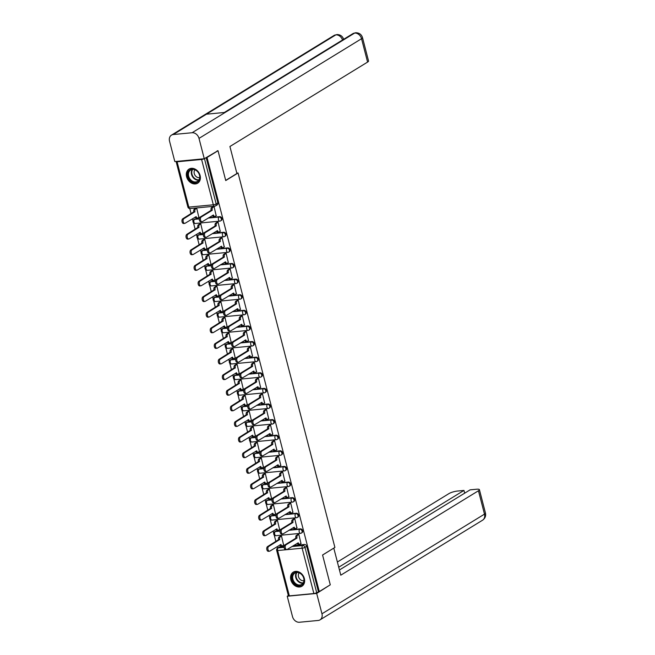 <?xml version="1.0" encoding="UTF-8"?>
<svg xmlns="http://www.w3.org/2000/svg" width="655" height="655" viewBox="0 0 655 655"><rect width="100%" height="100%" fill="white"/><g stroke="black" fill="none" stroke-linecap="round" stroke-linejoin="round"><path stroke-width="0.98" d="M199.316 218.606L194.543 219.376A2.121 1.212 84.6 0 0 193.954 222.053A2.121 1.212 84.6 0 0 195.255 223.486L219.777 221.144A2.121 2.121 0 0 0 220.686 220.841L221.292 220.473A2.121 1.678 -121.5 0 0 221.914 218.5A2.121 1.678 -121.5 0 0 219.662 216.666L219.057 217.034A2.121 1.678 58.5 0 1 221.308 218.868A2.121 1.678 58.5 0 1 220.686 220.841A2.121 1.678 58.5 0 1 220.088 221.038A2.121 1.212 -95.4 0 1 219.777 221.144A2.121 1.212 -95.4 0 1 218.467 219.712A2.121 1.212 84.6 0 1 219.057 217.034L208.192 218.074M203.353 234.212L198.58 234.981A2.121 1.212 84.6 0 0 197.99 237.659A2.121 1.212 84.6 0 0 199.3 239.091L223.814 236.758A2.121 2.121 0 0 0 224.722 236.455L225.328 236.078A2.121 1.678 -121.5 0 0 225.95 234.105A2.121 1.678 -121.5 0 0 223.699 232.271L223.093 232.648A2.121 1.678 58.5 0 1 225.345 234.482A2.121 1.678 58.5 0 1 224.722 236.455A2.121 1.678 58.5 0 1 224.125 236.651A2.121 1.212 -95.4 0 1 223.814 236.758A2.121 1.212 -95.4 0 1 222.503 235.325A2.121 1.212 84.6 0 1 223.093 232.648L212.228 233.679M207.389 249.825L202.616 250.595A2.121 1.212 84.6 0 0 202.027 253.272A2.121 1.212 84.6 0 0 203.337 254.705L227.85 252.363A2.121 2.121 0 0 0 228.759 252.06L229.365 251.692A2.121 1.678 -121.5 0 0 229.987 249.719A2.121 1.678 -121.5 0 0 227.735 247.885L227.129 248.253A2.121 1.678 58.5 0 1 229.381 250.095A2.121 1.678 58.5 0 1 228.759 252.06A2.121 1.678 58.5 0 1 228.169 252.257A2.121 1.212 -95.4 0 1 227.85 252.363A2.121 1.212 -95.4 0 1 226.54 250.939A2.121 1.212 84.6 0 1 227.129 248.253L216.265 249.293M211.426 265.431L206.653 266.2A2.121 1.212 84.6 0 0 206.063 268.886A2.121 1.212 84.6 0 0 207.373 270.319L231.886 267.977A2.121 2.121 0 0 0 232.795 267.674L233.401 267.297A2.121 1.678 -121.5 0 0 234.023 265.332A2.121 1.678 -121.5 0 0 231.772 263.49L231.166 263.867A2.121 1.678 58.5 0 1 233.417 265.701A2.121 1.678 58.5 0 1 232.795 267.674A2.121 1.678 58.5 0 1 232.206 267.87A2.121 1.212 -95.4 0 1 231.886 267.977A2.121 1.212 -95.4 0 1 230.576 266.544A2.121 1.212 84.6 0 1 231.166 263.867L220.301 264.898M215.462 281.044L210.689 281.814A2.121 1.212 84.6 0 0 210.099 284.491A2.121 1.212 84.6 0 0 211.409 285.924L235.923 283.59A2.121 2.121 0 0 0 236.832 283.287L237.438 282.911A2.121 1.678 -121.5 0 0 238.06 280.938A2.121 1.678 -121.5 0 0 235.816 279.104L235.202 279.48A2.121 1.678 58.5 0 1 237.454 281.314A2.121 1.678 58.5 0 1 236.832 283.287A2.121 1.678 58.5 0 1 236.242 283.476A2.121 1.212 -95.4 0 1 235.923 283.59A2.121 1.212 -95.4 0 1 234.613 282.158A2.121 1.212 84.6 0 1 235.202 279.48L224.338 280.512M219.499 296.658L214.725 297.427A2.121 1.212 84.6 0 0 214.136 300.105A2.121 1.212 84.6 0 0 215.446 301.537L239.959 299.196A2.121 2.121 0 0 0 240.868 298.893L241.474 298.524A2.121 1.678 -121.5 0 0 242.096 296.551A2.121 1.678 -121.5 0 0 239.853 294.717L239.239 295.086A2.121 1.678 58.5 0 1 241.49 296.92A2.121 1.678 58.5 0 1 240.868 298.893A2.121 1.678 58.5 0 1 240.279 299.089A2.121 1.212 -95.4 0 1 239.959 299.196A2.121 1.212 -95.4 0 1 238.657 297.763A2.121 1.212 84.6 0 1 239.239 295.086L228.374 296.125M223.535 312.263L218.762 313.033A2.121 1.212 84.6 0 0 218.172 315.71A2.121 1.212 84.6 0 0 219.482 317.143L243.996 314.809A2.121 2.121 0 0 0 244.904 314.506L245.51 314.13A2.121 1.678 -121.5 0 0 246.141 312.157A2.121 1.678 -121.5 0 0 243.889 310.323L243.275 310.699A2.121 1.678 58.5 0 1 245.527 312.533A2.121 1.678 58.5 0 1 244.904 314.506A2.121 1.678 58.5 0 1 244.315 314.703A2.121 1.212 -95.4 0 1 243.996 314.809A2.121 1.212 -95.4 0 1 242.694 313.377A2.121 1.212 84.6 0 1 243.275 310.699L232.41 311.731M227.572 327.877L222.798 328.646A2.121 1.212 84.6 0 0 222.209 331.324A2.121 1.212 84.6 0 0 223.519 332.756L248.032 330.415A2.121 2.121 0 0 0 248.941 330.112L249.547 329.743A2.121 1.678 -121.5 0 0 250.177 327.77A2.121 1.678 -121.5 0 0 247.926 325.936L247.32 326.305A2.121 1.678 58.5 0 1 249.563 328.147A2.121 1.678 58.5 0 1 248.941 330.112A2.121 1.678 58.5 0 1 248.351 330.308A2.121 1.212 -95.4 0 1 248.032 330.415A2.121 1.212 -95.4 0 1 246.73 328.99A2.121 1.212 84.6 0 1 247.32 326.305L236.447 327.344M231.616 343.482L226.835 344.252A2.121 1.212 84.6 0 0 226.253 346.937A2.121 1.212 84.6 0 0 227.555 348.362L252.069 346.028A2.121 2.121 0 0 0 252.977 345.725L253.583 345.349A2.121 1.678 -121.5 0 0 254.214 343.384A2.121 1.678 -121.5 0 0 251.962 341.542L251.356 341.918A2.121 1.678 58.5 0 1 253.6 343.752A2.121 1.678 58.5 0 1 252.977 345.725A2.121 1.678 58.5 0 1 252.388 345.922A2.121 1.212 -95.4 0 1 252.069 346.028A2.121 1.212 -95.4 0 1 250.767 344.595A2.121 1.212 84.6 0 1 251.356 341.918L240.483 342.95M235.653 359.096L230.871 359.865A2.121 1.212 84.6 0 0 230.29 362.543A2.121 1.212 84.6 0 0 231.592 363.975L256.105 361.642A2.121 2.121 0 0 0 257.014 361.339L257.62 360.962A2.121 1.678 -121.5 0 0 258.25 358.989A2.121 1.678 -121.5 0 0 255.999 357.155L255.393 357.524A2.121 1.678 58.5 0 1 257.644 359.366A2.121 1.678 58.5 0 1 257.014 361.339A2.121 1.678 58.5 0 1 256.424 361.527A2.121 1.212 -95.4 0 1 256.105 361.642A2.121 1.212 -95.4 0 1 254.803 360.209A2.121 1.212 84.6 0 1 255.393 357.524L244.52 358.563M239.689 374.701L234.908 375.479A2.121 1.212 84.6 0 0 234.326 378.156A2.121 1.212 84.6 0 0 235.628 379.589L260.15 377.247A2.121 2.121 0 0 0 261.05 376.944L261.664 376.576A2.121 1.678 -121.5 0 0 262.287 374.603A2.121 1.678 -121.5 0 0 260.035 372.769L259.429 373.137A2.121 1.678 58.5 0 1 261.681 374.971A2.121 1.678 58.5 0 1 261.05 376.944A2.121 1.678 58.5 0 1 260.461 377.141A2.121 1.212 -95.4 0 1 260.15 377.247A2.121 1.212 -95.4 0 1 258.84 375.814A2.121 1.212 84.6 0 1 259.429 373.137L248.556 374.177M243.726 390.315L238.952 391.084A2.121 1.212 84.6 0 0 238.363 393.761A2.121 1.212 84.6 0 0 239.665 395.194L264.186 392.861A2.121 2.121 0 0 0 265.087 392.558L265.701 392.181A2.121 1.678 -121.5 0 0 266.323 390.208A2.121 1.678 -121.5 0 0 264.071 388.374L263.466 388.751A2.121 1.678 58.5 0 1 265.717 390.585A2.121 1.678 58.5 0 1 265.087 392.558A2.121 1.678 58.5 0 1 264.497 392.754A2.121 1.212 -95.4 0 1 264.186 392.861A2.121 1.212 -95.4 0 1 262.876 391.428A2.121 1.212 84.6 0 1 263.466 388.751L252.593 389.782M247.762 405.928L242.989 406.698A2.121 1.212 84.6 0 0 242.399 409.375A2.121 1.212 84.6 0 0 243.701 410.808L268.223 408.466A2.121 2.121 0 0 0 269.123 408.163L269.737 407.795A2.121 1.678 -121.5 0 0 270.359 405.822A2.121 1.678 -121.5 0 0 268.108 403.988L267.502 404.356A2.121 1.678 58.5 0 1 269.754 406.198A2.121 1.678 58.5 0 1 269.123 408.163A2.121 1.678 58.5 0 1 268.534 408.36A2.121 1.212 -95.4 0 1 268.223 408.466A2.121 1.212 -95.4 0 1 266.912 407.033A2.121 1.212 84.6 0 1 267.502 404.356L256.637 405.396M251.798 421.533L247.025 422.303A2.121 1.212 84.6 0 0 246.436 424.989A2.121 1.212 84.6 0 0 247.746 426.413L272.259 424.08A2.121 2.121 0 0 0 273.168 423.777L273.774 423.4A2.121 1.678 -121.5 0 0 274.396 421.435A2.121 1.678 -121.5 0 0 272.144 419.593L271.538 419.97A2.121 1.678 58.5 0 1 273.79 421.804A2.121 1.678 58.5 0 1 273.168 423.777A2.121 1.678 58.5 0 1 272.57 423.973A2.121 1.212 -95.4 0 1 272.259 424.08A2.121 1.212 -95.4 0 1 270.949 422.647A2.121 1.212 84.6 0 1 271.538 419.97L260.674 421.001M255.835 437.147L251.061 437.917A2.121 1.212 84.6 0 0 250.472 440.594A2.121 1.212 84.6 0 0 251.782 442.027L276.295 439.693A2.121 2.121 0 0 0 277.204 439.39L277.81 439.014A2.121 1.678 -121.5 0 0 278.432 437.041A2.121 1.678 -121.5 0 0 276.181 435.207L275.575 435.575A2.121 1.678 58.5 0 1 277.826 437.417A2.121 1.678 58.5 0 1 277.204 439.39A2.121 1.678 58.5 0 1 276.615 439.579A2.121 1.212 -95.4 0 1 276.295 439.693A2.121 1.212 -95.4 0 1 274.985 438.26A2.121 1.212 84.6 0 1 275.575 435.575L264.71 436.615M259.871 452.752L255.098 453.53A2.121 1.212 84.6 0 0 254.508 456.208A2.121 1.212 84.6 0 0 255.818 457.64L280.332 455.299A2.121 2.121 0 0 0 281.241 454.996L281.846 454.627A2.121 1.678 -121.5 0 0 282.469 452.654A2.121 1.678 -121.5 0 0 280.217 450.812L279.611 451.189A2.121 1.678 58.5 0 1 281.863 453.023A2.121 1.678 58.5 0 1 281.241 454.996A2.121 1.678 58.5 0 1 280.651 455.192A2.121 1.212 -95.4 0 1 280.332 455.299A2.121 1.212 -95.4 0 1 279.022 453.866A2.121 1.212 84.6 0 1 279.611 451.189L268.747 452.228M263.908 468.366L259.134 469.136A2.121 1.212 84.6 0 0 258.545 471.813A2.121 1.212 84.6 0 0 259.855 473.246L284.368 470.912A2.121 2.121 0 0 0 285.277 470.609L285.883 470.233A2.121 1.678 -121.5 0 0 286.505 468.259A2.121 1.678 -121.5 0 0 284.262 466.425L283.648 466.802A2.121 1.678 58.5 0 1 285.899 468.636A2.121 1.678 58.5 0 1 285.277 470.609A2.121 1.678 58.5 0 1 284.688 470.798A2.121 1.212 -95.4 0 1 284.368 470.912A2.121 1.212 -95.4 0 1 283.058 469.479A2.121 1.212 84.6 0 1 283.648 466.802L272.783 467.834M267.944 483.979L263.171 484.749A2.121 1.212 84.6 0 0 262.581 487.426A2.121 1.212 84.6 0 0 263.891 488.859L288.405 486.518A2.121 2.121 0 0 0 289.313 486.215L289.919 485.846A2.121 1.678 -121.5 0 0 290.542 483.873A2.121 1.678 -121.5 0 0 288.298 482.039L287.684 482.408A2.121 1.678 58.5 0 1 289.936 484.242A2.121 1.678 58.5 0 1 289.313 486.215A2.121 1.678 58.5 0 1 288.724 486.411A2.121 1.212 -95.4 0 1 288.405 486.518A2.121 1.212 -95.4 0 1 287.095 485.085A2.121 1.212 84.6 0 1 287.684 482.408L276.819 483.447M271.981 499.585L267.207 500.354A2.121 1.212 84.6 0 0 266.618 503.04A2.121 1.212 84.6 0 0 267.928 504.465L292.441 502.131A2.121 2.121 0 0 0 293.35 501.828L293.956 501.452A2.121 1.678 -121.5 0 0 294.578 499.487A2.121 1.678 -121.5 0 0 292.335 497.644L291.721 498.021A2.121 1.678 58.5 0 1 293.972 499.855A2.121 1.678 58.5 0 1 293.35 501.828A2.121 1.678 58.5 0 1 292.76 502.025A2.121 1.212 -95.4 0 1 292.441 502.131A2.121 1.212 -95.4 0 1 291.139 500.698A2.121 1.212 84.6 0 1 291.721 498.021L280.856 499.053M276.017 515.198L271.244 515.968A2.121 1.212 84.6 0 0 270.654 518.645A2.121 1.212 84.6 0 0 271.964 520.078L296.478 517.745A2.121 2.121 0 0 0 297.386 517.442L297.992 517.065A2.121 1.678 -121.5 0 0 298.623 515.092A2.121 1.678 -121.5 0 0 296.371 513.258L295.757 513.626A2.121 1.678 58.5 0 1 298.009 515.469A2.121 1.678 58.5 0 1 297.386 517.442A2.121 1.678 58.5 0 1 296.797 517.63A2.121 1.212 -95.4 0 1 296.478 517.745A2.121 1.212 -95.4 0 1 295.176 516.312A2.121 1.212 84.6 0 1 295.757 513.626L284.892 514.666M280.062 530.804L275.28 531.573A2.121 1.212 84.6 0 0 274.691 534.259A2.121 1.212 84.6 0 0 276.001 535.692L300.514 533.35A2.121 2.121 0 0 0 301.423 533.047L302.029 532.679A2.121 1.678 -121.5 0 0 302.659 530.706A2.121 1.678 -121.5 0 0 300.408 528.863L299.802 529.24A2.121 1.678 58.5 0 1 302.045 531.074A2.121 1.678 58.5 0 1 301.423 533.047A2.121 1.678 58.5 0 1 300.833 533.244A2.121 1.212 -95.4 0 1 300.514 533.35A2.121 1.212 -95.4 0 1 299.212 531.917A2.121 1.212 84.6 0 1 299.802 529.24L288.929 530.28M290.836 579.839A8.269 6.534 -121.5 0 0 301.914 586.241A8.269 6.534 -121.5 0 0 304.354 578.553A8.269 6.534 -121.5 0 0 293.276 572.151A8.269 6.534 -121.5 0 0 290.836 579.839M186.601 176.776A8.269 6.534 -121.5 0 0 197.679 183.179A8.269 6.534 -121.5 0 0 200.111 175.491A8.269 6.534 -121.5 0 0 189.033 169.088A8.269 6.534 -121.5 0 0 186.601 176.776M189.786 208.56L191.104 213.661M192.423 218.762L192.988 220.931M193.462 222.765L195.141 229.266M196.459 234.375L197.024 236.545M197.499 238.379L199.177 244.88M200.495 249.989L201.06 252.15M201.535 253.984L203.214 260.494M204.54 265.594L205.097 267.764M205.572 269.598L207.25 276.099M208.577 281.208L209.133 283.369M209.608 285.203L211.287 291.712M212.613 296.813L213.17 298.983M213.645 300.817L215.331 307.318M216.649 312.427L217.206 314.596M217.681 316.43L219.368 322.931M220.686 328.04L221.243 330.202M221.718 332.036L223.404 338.537M224.722 343.646L225.279 345.815M225.754 347.649L227.441 354.15M228.759 359.259L229.315 361.421M229.79 363.255L231.477 369.764M232.795 374.865L233.36 377.034M233.827 378.868L235.513 385.369M236.832 390.478L237.397 392.648M237.871 394.482L239.55 400.983M240.868 406.092L241.433 408.253M241.908 410.087L243.586 416.588M244.904 421.697L245.469 423.867M245.944 425.701L247.623 432.202M248.941 437.311L249.506 439.472M249.981 441.306L251.659 447.815M252.986 452.916L253.542 455.086M254.017 456.92L255.696 463.421M257.022 468.53L257.579 470.691M258.054 472.533L259.732 479.034M261.058 484.143L261.615 486.305M262.09 488.139L263.769 494.64M265.095 499.749L265.652 501.918M266.127 503.752L267.813 510.253M269.131 515.362L269.688 517.524M270.163 519.358L271.85 525.867M273.168 530.968L273.724 533.137M274.199 534.971L275.886 541.472M277.204 546.581L277.589 548.079M218.025 150.732L207.021 157.478L319.28 591.563L330.284 584.817L322.571 554.998L334.901 547.433L238.06 172.994L225.738 180.551L218.025 150.732L217.223 150.806M176.261 161.417A2.121 0.467 -14.5 0 0 176.138 161.646A2.121 0.467 -14.5 0 0 177.087 161.793L201.601 159.452A2.121 0.467 -14.5 0 0 204.163 158.756M206.219 157.552L207.021 157.478M279.931 546.819L278.211 547.867A2.121 1.678 58.5 0 0 277.622 548.063L279.341 547.007A2.121 1.678 58.5 0 1 279.931 546.819L284.098 546.417M293.579 545.517L304.444 544.477L302.733 545.525A2.121 1.678 58.5 0 1 304.976 547.367L316.701 592.693A2.121 0.467 165.5 0 1 313.868 593.536L289.346 595.878A2.121 0.467 165.5 0 1 288.405 595.731L276.68 550.396A2.121 0.467 165.5 0 0 277.622 550.544L289.346 595.878M316.701 592.693L319.28 591.563M300.964 543.478L298.836 534.447L297.558 534.66M283.64 545.132L281.511 536.101L280.234 536.314M279.603 529.518L277.466 520.496L276.197 520.709M296.928 527.865L294.799 518.842L293.522 519.055M275.567 513.905L273.43 504.882L272.152 505.095M292.891 512.259L290.755 503.228L289.485 503.441M271.522 498.299L269.393 489.269L268.116 489.482M288.855 496.646L286.718 487.623L285.441 487.836M267.486 482.686L265.357 473.663L264.08 473.876M284.819 481.032L282.682 472.009L281.404 472.222M263.449 467.081L261.32 458.05L260.043 458.263M280.774 465.427L278.645 456.404L277.368 456.617M259.413 451.467L257.284 442.444L256.007 442.657M276.738 449.813L274.609 440.79L273.331 441.003M255.376 435.853L253.248 426.831L251.97 427.044M272.701 434.208L270.572 425.177L269.295 425.39M251.34 420.248L249.211 411.225L247.934 411.43M268.665 418.594L266.536 409.572L265.259 409.784M247.303 404.634L245.175 395.612L243.897 395.825M264.628 402.981L262.499 393.958L261.222 394.171M243.267 389.029L241.138 379.998L239.861 380.211M260.592 387.375L258.463 378.353L257.186 378.565M239.231 373.415L237.102 364.393L235.825 364.606M256.555 371.762L254.427 362.739L253.149 362.952M235.194 357.802L233.065 348.779L231.788 348.992M252.519 356.156L250.39 347.125L249.113 347.338M231.158 342.197L229.029 333.174L227.752 333.387M248.482 340.543L246.354 331.52L245.076 331.733M227.121 326.583L224.984 317.56L223.715 317.773M244.446 324.929L242.317 315.906L241.04 316.119M223.085 310.978L220.948 301.947L219.671 302.16M240.41 309.324L238.273 300.301L237.004 300.514M219.04 295.364L216.911 286.341L215.634 286.554M236.373 293.71L234.236 284.688L232.959 284.9M215.004 279.75L212.875 270.728L211.598 270.941M232.328 278.105L230.2 269.074L228.923 269.287M210.967 264.145L208.839 255.123L207.561 255.335M228.292 262.491L226.163 253.469L224.886 253.681M206.931 248.532L204.802 239.509L203.525 239.722M224.256 246.886L222.127 237.855L220.85 238.068M202.894 232.926L200.766 223.895L199.488 224.108M220.219 231.272L218.09 222.25L216.813 222.463M198.858 217.313L196.729 208.29L195.452 208.503M216.183 215.659L214.054 206.636L212.777 206.849M208.798 217.697L219.662 216.666M212.834 233.311L223.699 232.271M216.87 248.916L227.735 247.885M220.907 264.53L231.772 263.49M224.943 280.144L235.816 279.104M228.98 295.749L239.853 294.717M233.016 311.362L243.889 310.323M237.053 326.968L247.926 325.936M241.089 342.581L251.962 341.542M245.134 358.187L255.999 357.155M249.17 373.8L260.035 372.769M253.207 389.414L264.071 388.374M257.243 405.019L268.108 403.988M261.279 420.633L272.144 419.593M265.316 436.238L276.181 435.207M269.352 451.852L280.217 450.812M273.389 467.465L284.262 466.425M277.425 483.071L288.298 482.039M281.462 498.684L292.335 497.644M285.498 514.29L296.371 513.258M289.535 529.903L300.408 528.863M236.807 173.108L238.06 172.994M195.149 218.999A2.121 1.678 -121.5 0 0 194.56 219.196L193.954 219.564A2.121 1.678 58.5 0 1 194.543 219.376L199.284 218.917M199.185 234.613A2.121 1.678 -121.5 0 0 198.596 234.801L197.99 235.178A2.121 1.678 58.5 0 1 198.58 234.981L203.32 234.531M203.222 250.218A2.121 1.678 -121.5 0 0 202.632 250.415L202.027 250.791A2.121 1.678 58.5 0 1 202.616 250.595L207.357 250.144M207.258 265.832A2.121 1.678 -121.5 0 0 206.669 266.028L206.063 266.397A2.121 1.678 58.5 0 1 206.653 266.2L211.393 265.75M211.295 281.437A2.121 1.678 -121.5 0 0 210.705 281.634L210.099 282.01A2.121 1.678 58.5 0 1 210.689 281.814L215.429 281.363M215.331 297.051A2.121 1.678 -121.5 0 0 214.742 297.247L214.136 297.616A2.121 1.678 58.5 0 1 214.725 297.427L219.466 296.969M219.368 312.664A2.121 1.678 -121.5 0 0 218.778 312.853L218.172 313.229A2.121 1.678 58.5 0 1 218.762 313.033L223.511 312.582M223.412 328.27A2.121 1.678 -121.5 0 0 222.815 328.466L222.209 328.843A2.121 1.678 58.5 0 1 222.798 328.646L227.547 328.196M227.449 343.883A2.121 1.678 -121.5 0 0 226.859 344.08L226.245 344.448A2.121 1.678 58.5 0 1 226.835 344.252L231.583 343.801M231.485 359.489A2.121 1.678 -121.5 0 0 230.896 359.685L230.282 360.062A2.121 1.678 58.5 0 1 230.871 359.865L235.62 359.415M235.522 375.102A2.121 1.678 -121.5 0 0 234.932 375.299L234.318 375.667A2.121 1.678 58.5 0 1 234.908 375.479L239.656 375.02M239.558 390.716A2.121 1.678 -121.5 0 0 238.969 390.904L238.355 391.281A2.121 1.678 58.5 0 1 238.952 391.084L243.693 390.634M243.594 406.321A2.121 1.678 -121.5 0 0 243.005 406.518L242.399 406.886A2.121 1.678 58.5 0 1 242.989 406.698L247.729 406.239M247.631 421.935A2.121 1.678 -121.5 0 0 247.041 422.131L246.436 422.5A2.121 1.678 58.5 0 1 247.025 422.303L251.766 421.853M251.667 437.54A2.121 1.678 -121.5 0 0 251.078 437.736L250.472 438.113A2.121 1.678 58.5 0 1 251.061 437.917L255.802 437.466M255.704 453.154A2.121 1.678 -121.5 0 0 255.114 453.35L254.508 453.718A2.121 1.678 58.5 0 1 255.098 453.53L259.839 453.072M259.74 468.767A2.121 1.678 -121.5 0 0 259.151 468.955L258.545 469.332A2.121 1.678 58.5 0 1 259.134 469.136L263.875 468.685M263.777 484.373A2.121 1.678 -121.5 0 0 263.187 484.569L262.581 484.937A2.121 1.678 58.5 0 1 263.171 484.749L267.911 484.291M267.813 499.986A2.121 1.678 -121.5 0 0 267.224 500.174L266.618 500.551A2.121 1.678 58.5 0 1 267.207 500.354L271.956 499.904M271.85 515.591A2.121 1.678 -121.5 0 0 271.26 515.788L270.654 516.165A2.121 1.678 58.5 0 1 271.244 515.968L275.992 515.518M275.894 531.205A2.121 1.678 -121.5 0 0 275.296 531.401L274.691 531.77A2.121 1.678 58.5 0 1 275.28 531.573L280.029 531.123M206.161 157.585L217.878 202.886A2.121 1.678 58.5 0 1 217.255 204.859L215.536 205.907A2.121 1.678 58.5 0 1 214.946 206.104A2.121 1.212 84.6 0 1 214.635 206.21A2.121 2.121 0 0 0 215.536 205.907A2.121 1.678 58.5 0 0 216.166 203.942L217.878 202.886M318.42 591.645L306.696 546.311A2.121 1.678 -121.5 0 0 304.444 544.477M298.836 534.464L297.599 535.225A2.121 1.212 84.6 0 0 297.01 537.902L295.88 538.009A2.121 1.212 -95.4 0 1 296.469 535.332L297.73 534.554M298.778 544.231A2.121 1.212 -95.4 0 1 298.459 544.346A2.121 1.212 -95.4 0 1 297.264 543.257M297.051 538.05L285.989 544.829A2.44 1.392 84.6 0 0 285.244 547.588A2.44 1.392 84.6 0 0 286.816 549.561L285.695 549.668A2.44 1.392 -95.4 0 1 284.123 547.703A2.44 1.392 -95.4 0 1 284.868 544.935L295.921 538.156M286.816 549.561A2.44 1.392 84.6 0 0 287.185 549.43L298.279 542.807A2.121 1.212 84.6 0 0 299.581 544.24A2.121 1.212 84.6 0 0 299.9 544.125L301.136 543.372M281.511 536.117L280.274 536.871A2.121 1.212 84.6 0 0 279.685 539.556L268.665 546.483A2.44 1.392 84.6 0 0 267.92 549.242A2.44 1.392 84.6 0 0 269.492 551.207A2.44 1.392 84.6 0 0 269.86 551.084L280.954 544.452A2.121 1.212 84.6 0 0 282.256 545.885A2.121 1.212 84.6 0 0 282.575 545.779L283.811 545.017M281.445 545.885A2.121 1.212 -95.4 0 1 281.134 545.992A2.121 1.212 -95.4 0 1 279.931 544.903M269.492 551.207L268.37 551.322A2.44 1.392 -95.4 0 1 266.798 549.349A2.44 1.392 -95.4 0 1 267.543 546.589L278.555 539.663A2.121 1.212 -95.4 0 1 279.145 536.977L280.274 536.871M280.406 536.208L279.145 536.977M278.596 539.81L279.726 539.704M294.799 518.85L293.563 519.611A2.121 1.212 84.6 0 0 292.973 522.289L291.843 522.395A2.121 1.212 -95.4 0 1 292.433 519.718L293.694 518.948M294.734 528.626A2.121 1.212 -95.4 0 1 294.423 528.732A2.121 1.212 -95.4 0 1 293.227 527.643M293.014 522.444L281.953 529.224A2.44 1.392 84.6 0 0 281.208 531.983A2.44 1.392 84.6 0 0 282.78 533.948L281.658 534.054A2.44 1.392 -95.4 0 1 280.086 532.089A2.44 1.392 -95.4 0 1 280.831 529.33L291.884 522.551M282.78 533.948A2.44 1.392 84.6 0 0 283.148 533.825L294.242 527.193A2.121 1.212 84.6 0 0 295.544 528.626A2.121 1.212 84.6 0 0 295.863 528.519L297.1 527.758M290.763 503.245L289.526 503.998A2.121 1.212 84.6 0 0 288.937 506.683L287.807 506.79A2.121 1.212 -95.4 0 1 288.397 504.104L289.657 503.335M290.697 513.012A2.121 1.212 -95.4 0 1 290.386 513.119A2.121 1.212 -95.4 0 1 289.183 512.03M288.978 506.831L277.916 513.61A2.44 1.392 84.6 0 0 277.171 516.369A2.44 1.392 84.6 0 0 278.743 518.334L277.614 518.449A2.44 1.392 -95.4 0 1 276.05 516.476A2.44 1.392 -95.4 0 1 276.795 513.716L287.848 506.937M278.743 518.334A2.44 1.392 84.6 0 0 279.104 518.211L290.206 511.58A2.121 1.212 84.6 0 0 291.508 513.012A2.121 1.212 84.6 0 0 291.827 512.906L293.063 512.144M322.579 555.039L333.706 548.169M333.804 548.161L340.788 575.18L478.445 490.767A6.362 1.4 -14.5 0 0 479.411 489.67A6.362 1.4 -14.5 0 0 476.57 489.228L470.118 489.842L339.446 569.965M320.033 619.859A6.517 5.158 -121.5 0 0 321.957 613.792L484.495 514.134A6.362 1.4 -14.5 0 0 485.453 513.037C486.084 515.968 485.126 518.359 482.571 520.201L320.033 619.859A6.517 5.158 -121.5 0 1 318.215 620.457L299.417 622.25A6.517 5.158 -121.5 0 1 292.498 616.601L287.234 596.238L288.356 595.551M321.957 613.792L316.684 593.43L287.234 596.238M464.673 493.182L463.961 490.431L457.509 491.045A6.362 1.4 -14.5 0 0 448.994 493.575L337.382 562.015M463.961 490.431L338.733 567.222M316.684 593.43L329.694 585.177M225.697 180.395L236.913 173.509L229.921 146.499L367.586 62.086L361.544 38.719L199.005 138.385L204.27 158.747L217.894 150.74M199.005 138.385A6.517 5.158 -121.5 0 0 192.087 132.736L225.255 112.398L206.456 114.191L173.288 134.529L192.087 132.736M173.288 134.529A6.517 5.158 -121.5 0 0 171.471 135.126A6.517 5.158 -121.5 0 0 169.547 141.193L174.82 161.556L204.27 158.747M362.502 37.622C361.478 34.371 359.169 32.75 355.575 32.75L354.625 33.078A6.517 5.158 -121.5 0 1 361.544 38.719A6.362 1.4 -14.5 0 0 362.502 37.622L368.544 60.989A6.362 1.4 165.5 0 1 367.586 62.086M342.54 39.988A6.517 5.158 -121.5 0 0 335.827 34.871L334.009 35.468L171.471 135.126M299.785 585.676A7.156 5.658 58.5 0 1 292.187 579.478A7.156 5.658 58.5 0 1 296.289 572.167A7.156 5.658 58.5 0 1 303.887 578.365A7.156 5.658 58.5 0 1 299.785 585.676M296.699 572.503A6.624 5.24 -121.5 0 0 294.848 573.109A6.624 5.24 -121.5 0 0 293.293 580.412A6.624 5.24 -121.5 0 0 299.933 585.005A6.624 5.24 -121.5 0 0 301.775 584.399A6.624 5.24 -121.5 0 0 303.339 577.096A6.624 5.24 -121.5 0 0 296.699 572.503M299.163 572.879A4.716 3.733 -121.5 0 0 299.032 577.997A4.716 3.733 -121.5 0 0 303.502 580.731A4.716 3.733 -121.5 0 0 303.936 580.666M293.972 571.79A8.212 6.493 -121.5 0 0 293.743 571.921A8.212 6.493 -121.5 0 0 291.802 580.977A8.212 6.493 -121.5 0 0 300.039 586.683A8.212 6.493 -121.5 0 0 302.332 585.922A8.212 6.493 -121.5 0 0 302.553 585.783M195.542 182.614A7.156 5.658 58.5 0 1 187.952 176.416A7.156 5.658 58.5 0 1 192.054 169.105A7.156 5.658 58.5 0 1 199.644 175.303A7.156 5.658 58.5 0 1 195.542 182.614M192.455 169.44A6.624 5.24 -121.5 0 0 190.613 170.046A6.624 5.24 -121.5 0 0 189.049 177.349A6.624 5.24 -121.5 0 0 195.689 181.943A6.624 5.24 -121.5 0 0 197.54 181.337A6.624 5.24 -121.5 0 0 199.104 174.034A6.624 5.24 -121.5 0 0 192.455 169.44M194.928 169.817A4.716 3.733 -121.5 0 0 194.797 174.934A4.716 3.733 -121.5 0 0 199.259 177.669A4.716 3.733 -121.5 0 0 199.693 177.595M189.737 168.728A8.212 6.493 -121.5 0 0 189.508 168.859A8.212 6.493 -121.5 0 0 187.567 177.914A8.212 6.493 -121.5 0 0 195.804 183.613A8.212 6.493 -121.5 0 0 198.088 182.86A8.212 6.493 -121.5 0 0 198.318 182.72M277.474 520.504L276.238 521.265A2.121 1.212 84.6 0 0 275.649 523.943L264.628 530.869A2.44 1.392 84.6 0 0 263.883 533.637A2.44 1.392 84.6 0 0 265.455 535.602A2.44 1.392 84.6 0 0 265.815 535.479L276.918 528.847A2.121 1.212 84.6 0 0 278.219 530.28A2.121 1.212 84.6 0 0 278.539 530.165L279.775 529.412M277.409 530.28A2.121 1.212 -95.4 0 1 277.098 530.386A2.121 1.212 -95.4 0 1 275.894 529.297M265.455 535.602L264.325 535.708A2.44 1.392 -95.4 0 1 262.753 533.743A2.44 1.392 -95.4 0 1 263.506 530.976L274.519 524.049A2.121 1.212 -95.4 0 1 275.108 521.372L276.238 521.265M276.369 520.594L275.108 521.372M274.56 524.197L275.69 524.09M273.438 504.89L272.202 505.652A2.121 1.212 84.6 0 0 271.612 508.329L260.592 515.264A2.44 1.392 84.6 0 0 259.847 518.023A2.44 1.392 84.6 0 0 261.419 519.988A2.44 1.392 84.6 0 0 261.779 519.865L272.881 513.233A2.121 1.212 84.6 0 0 274.183 514.666A2.121 1.212 84.6 0 0 274.502 514.56L275.739 513.798M273.372 514.666A2.121 1.212 -95.4 0 1 273.061 514.773A2.121 1.212 -95.4 0 1 271.858 513.684M261.419 519.988L260.289 520.095A2.44 1.392 -95.4 0 1 258.717 518.13A2.44 1.392 -95.4 0 1 259.462 515.37L270.482 508.436A2.121 1.212 -95.4 0 1 271.072 505.758L272.202 505.652M272.333 504.989L271.072 505.758M270.523 508.591L271.645 508.485M286.726 487.631L285.49 488.393A2.121 1.212 84.6 0 0 284.9 491.07L283.771 491.176A2.121 1.212 -95.4 0 1 284.36 488.499L285.621 487.729M286.661 497.407A2.121 1.212 -95.4 0 1 286.35 497.513A2.121 1.212 -95.4 0 1 285.146 496.425M284.933 491.217L273.88 497.996A2.44 1.392 84.6 0 0 273.135 500.764A2.44 1.392 84.6 0 0 274.707 502.729L273.577 502.835A2.44 1.392 -95.4 0 1 272.005 500.87A2.44 1.392 -95.4 0 1 272.75 498.111L283.811 491.324M274.707 502.729A2.44 1.392 84.6 0 0 275.067 502.606L286.169 495.974A2.121 1.212 84.6 0 0 287.471 497.407A2.121 1.212 84.6 0 0 287.791 497.301L289.027 496.539M282.69 472.026L281.445 472.779A2.121 1.212 84.6 0 0 280.864 475.456L279.734 475.571A2.121 1.212 -95.4 0 1 280.324 472.885L281.584 472.116M282.624 481.793A2.121 1.212 -95.4 0 1 282.313 481.9A2.121 1.212 -95.4 0 1 281.11 480.811M280.897 475.612L269.844 482.391A2.44 1.392 84.6 0 0 269.099 485.15A2.44 1.392 84.6 0 0 270.671 487.115L269.541 487.222A2.44 1.392 -95.4 0 1 267.969 485.257A2.44 1.392 -95.4 0 1 268.714 482.498L279.775 475.718M270.671 487.115A2.44 1.392 84.6 0 0 271.031 486.992L282.133 480.361A2.121 1.212 84.6 0 0 283.435 481.793A2.121 1.212 84.6 0 0 283.754 481.687L284.99 480.926M278.653 456.412L277.409 457.174A2.121 1.212 84.6 0 0 276.828 459.851L275.698 459.957A2.121 1.212 -95.4 0 1 276.287 457.28L277.548 456.502M278.588 466.18A2.121 1.212 -95.4 0 1 278.277 466.294A2.121 1.212 -95.4 0 1 277.073 465.206M276.86 459.998L265.807 466.778A2.44 1.392 84.6 0 0 265.062 469.545A2.44 1.392 84.6 0 0 266.634 471.51L265.504 471.616A2.44 1.392 -95.4 0 1 263.932 469.651A2.44 1.392 -95.4 0 1 264.677 466.884L275.739 460.105M266.634 471.51A2.44 1.392 84.6 0 0 266.994 471.379L278.088 464.755A2.121 1.212 84.6 0 0 279.398 466.188A2.121 1.212 84.6 0 0 279.718 466.073L280.954 465.32M269.401 489.285L268.157 490.046A2.121 1.212 84.6 0 0 267.576 492.724L256.555 499.65A2.44 1.392 84.6 0 0 255.81 502.41A2.44 1.392 84.6 0 0 257.382 504.383A2.44 1.392 84.6 0 0 257.743 504.252L268.845 497.628A2.121 1.212 84.6 0 0 270.147 499.061A2.121 1.212 84.6 0 0 270.466 498.946L271.702 498.193M269.336 499.053A2.121 1.212 -95.4 0 1 269.025 499.167A2.121 1.212 -95.4 0 1 267.821 498.078M257.382 504.383L256.252 504.489A2.44 1.392 -95.4 0 1 254.68 502.524A2.44 1.392 -95.4 0 1 255.425 499.757L266.446 492.83A2.121 1.212 -95.4 0 1 267.035 490.153L268.157 490.046M268.296 489.375L267.035 490.153M266.487 492.978L267.608 492.871M265.365 473.671L264.121 474.433A2.121 1.212 84.6 0 0 263.539 477.11L252.519 484.045A2.44 1.392 84.6 0 0 251.774 486.804A2.44 1.392 84.6 0 0 253.346 488.769A2.44 1.392 84.6 0 0 253.706 488.646L264.8 482.014A2.121 1.212 84.6 0 0 266.11 483.447A2.121 1.212 84.6 0 0 266.429 483.341L267.666 482.579M265.3 483.447A2.121 1.212 -95.4 0 1 264.988 483.554A2.121 1.212 -95.4 0 1 263.785 482.465M253.346 488.769L252.216 488.876A2.44 1.392 -95.4 0 1 250.644 486.911A2.44 1.392 -95.4 0 1 251.389 484.151L262.409 477.217A2.121 1.212 -95.4 0 1 262.999 474.539L264.121 474.433M264.26 473.77L262.999 474.539M262.45 477.372L263.572 477.266M261.32 458.066L260.084 458.819A2.121 1.212 84.6 0 0 259.495 461.505L248.482 468.431A2.44 1.392 84.6 0 0 247.737 471.191A2.44 1.392 84.6 0 0 249.309 473.156A2.44 1.392 84.6 0 0 249.67 473.033L260.764 466.401A2.121 1.212 84.6 0 0 262.074 467.834A2.121 1.212 84.6 0 0 262.393 467.727L263.629 466.966M261.263 467.834A2.121 1.212 -95.4 0 1 260.944 467.94A2.121 1.212 -95.4 0 1 259.748 466.851M249.309 473.156L248.179 473.27A2.44 1.392 -95.4 0 1 246.607 471.297A2.44 1.392 -95.4 0 1 247.353 468.538L258.373 461.611A2.121 1.212 -95.4 0 1 258.962 458.926L260.084 458.819M260.223 458.156L258.962 458.926M258.414 461.759L259.536 461.652M274.609 440.799L273.372 441.56A2.121 1.212 84.6 0 0 272.791 444.237L271.661 444.344A2.121 1.212 -95.4 0 1 272.251 441.667L273.512 440.897M274.551 450.575A2.121 1.212 -95.4 0 1 274.232 450.681A2.121 1.212 -95.4 0 1 273.037 449.592M272.824 444.393L261.771 451.172A2.44 1.392 84.6 0 0 261.026 453.931A2.44 1.392 84.6 0 0 262.598 455.896L261.468 456.003A2.44 1.392 -95.4 0 1 259.896 454.038A2.44 1.392 -95.4 0 1 260.641 451.279L271.702 444.499M262.598 455.896A2.44 1.392 84.6 0 0 262.958 455.774L274.052 449.142A2.121 1.212 84.6 0 0 275.362 450.575A2.121 1.212 84.6 0 0 275.681 450.468L276.918 449.707M257.284 442.452L256.048 443.214A2.121 1.212 84.6 0 0 255.458 445.891L244.446 452.818A2.44 1.392 84.6 0 0 243.701 455.585A2.44 1.392 84.6 0 0 245.273 457.55A2.44 1.392 84.6 0 0 245.633 457.427L256.727 450.796A2.121 1.212 84.6 0 0 258.037 452.228A2.121 1.212 84.6 0 0 258.357 452.114L259.593 451.36M257.227 452.228A2.121 1.212 -95.4 0 1 256.907 452.335A2.121 1.212 -95.4 0 1 255.712 451.246M245.273 457.55L244.143 457.657A2.44 1.392 -95.4 0 1 242.571 455.692A2.44 1.392 -95.4 0 1 243.316 452.933L254.336 445.998A2.121 1.212 -95.4 0 1 254.926 443.32L256.048 443.214M256.187 442.551L254.926 443.32M254.377 446.145L255.499 446.039M270.572 425.193L269.336 425.947A2.121 1.212 84.6 0 0 268.747 428.632L267.625 428.738A2.121 1.212 -95.4 0 1 268.214 426.061L269.475 425.283M270.515 434.961A2.121 1.212 -95.4 0 1 270.196 435.076A2.121 1.212 -95.4 0 1 269 433.978M268.787 428.779L257.734 435.559A2.44 1.392 84.6 0 0 256.989 438.318A2.44 1.392 84.6 0 0 258.561 440.291L257.431 440.397A2.44 1.392 -95.4 0 1 255.859 438.424A2.44 1.392 -95.4 0 1 256.604 435.665L267.666 428.886M258.561 440.291A2.44 1.392 84.6 0 0 258.921 440.16L270.016 433.536A2.121 1.212 84.6 0 0 271.326 434.961A2.121 1.212 84.6 0 0 271.645 434.854L272.881 434.093M253.248 426.839L252.011 427.6A2.121 1.212 84.6 0 0 251.422 430.278L240.41 437.212A2.44 1.392 84.6 0 0 239.665 439.972A2.44 1.392 84.6 0 0 241.236 441.937A2.44 1.392 84.6 0 0 241.597 441.814L252.691 435.182A2.121 1.212 84.6 0 0 254.001 436.615A2.121 1.212 84.6 0 0 254.312 436.508L255.556 435.747M253.19 436.615A2.121 1.212 -95.4 0 1 252.871 436.721A2.121 1.212 -95.4 0 1 251.676 435.632M241.236 441.937L240.107 442.043A2.44 1.392 -95.4 0 1 238.535 440.078A2.44 1.392 -95.4 0 1 239.28 437.319L250.3 430.392A2.121 1.212 -95.4 0 1 250.89 427.707L252.011 427.6M252.15 426.937L250.89 427.707M250.341 430.54L251.463 430.433M266.536 409.58L265.3 410.341A2.121 1.212 84.6 0 0 264.71 413.018L263.588 413.125A2.121 1.212 -95.4 0 1 264.178 410.448L265.439 409.678M266.479 419.356A2.121 1.212 -95.4 0 1 266.159 419.462A2.121 1.212 -95.4 0 1 264.964 418.373M264.751 413.166L253.698 419.945A2.44 1.392 84.6 0 0 252.953 422.712A2.44 1.392 84.6 0 0 254.525 424.677L253.395 424.784A2.44 1.392 -95.4 0 1 251.823 422.819A2.44 1.392 -95.4 0 1 252.568 420.06L263.629 413.28M254.525 424.677A2.44 1.392 84.6 0 0 254.885 424.555L265.979 417.923A2.121 1.212 84.6 0 0 267.289 419.356A2.121 1.212 84.6 0 0 267.6 419.249L268.845 418.488M249.211 411.234L247.975 411.995A2.121 1.212 84.6 0 0 247.385 414.672L236.373 421.599A2.44 1.392 84.6 0 0 235.62 424.366A2.44 1.392 84.6 0 0 237.192 426.331A2.44 1.392 84.6 0 0 237.56 426.2L248.654 419.577A2.121 1.212 84.6 0 0 249.964 421.009A2.121 1.212 84.6 0 0 250.275 420.895L251.52 420.142M249.154 421.001A2.121 1.212 -95.4 0 1 248.835 421.116A2.121 1.212 -95.4 0 1 247.639 420.027M237.192 426.331L236.07 426.438A2.44 1.392 -95.4 0 1 234.498 424.473A2.44 1.392 -95.4 0 1 235.243 421.705L246.264 414.779A2.121 1.212 -95.4 0 1 246.853 412.101L247.975 411.995M248.106 411.324L246.853 412.101M246.296 414.926L247.426 414.82M262.499 393.974L261.263 394.728A2.121 1.212 84.6 0 0 260.674 397.405L259.552 397.519A2.121 1.212 -95.4 0 1 260.141 394.834L261.394 394.064M262.442 403.742A2.121 1.212 -95.4 0 1 262.123 403.848A2.121 1.212 -95.4 0 1 260.927 402.76M260.715 397.56L249.661 404.34A2.44 1.392 84.6 0 0 248.916 407.099A2.44 1.392 84.6 0 0 250.48 409.064L249.358 409.17A2.44 1.392 -95.4 0 1 247.786 407.205A2.44 1.392 -95.4 0 1 248.532 404.446L259.585 397.667M250.48 409.064A2.44 1.392 84.6 0 0 250.849 408.941L261.943 402.309A2.121 1.212 84.6 0 0 263.253 403.742A2.121 1.212 84.6 0 0 263.564 403.636L264.808 402.874M245.175 395.62L243.938 396.381A2.121 1.212 84.6 0 0 243.349 399.059L232.328 405.994A2.44 1.392 84.6 0 0 231.583 408.753A2.44 1.392 84.6 0 0 233.155 410.718A2.44 1.392 84.6 0 0 233.524 410.595L244.618 403.963A2.121 1.212 84.6 0 0 245.928 405.396A2.121 1.212 84.6 0 0 246.239 405.289L247.475 404.528M245.117 405.396A2.121 1.212 -95.4 0 1 244.798 405.502A2.121 1.212 -95.4 0 1 243.603 404.413M233.155 410.718L232.034 410.824A2.44 1.392 -95.4 0 1 230.462 408.859A2.44 1.392 -95.4 0 1 231.207 406.1L242.227 399.165A2.121 1.212 -95.4 0 1 242.809 396.488L243.938 396.381M244.069 395.718L242.809 396.488M242.26 399.321L243.39 399.214M258.463 378.361L257.227 379.122A2.121 1.212 84.6 0 0 256.637 381.799L255.515 381.906A2.121 1.212 -95.4 0 1 256.097 379.229L257.358 378.451M258.406 388.128A2.121 1.212 -95.4 0 1 258.086 388.243A2.121 1.212 -95.4 0 1 256.891 387.154M256.678 381.947L245.617 388.726A2.44 1.392 84.6 0 0 244.872 391.493A2.44 1.392 84.6 0 0 246.444 393.459L245.322 393.565A2.44 1.392 -95.4 0 1 243.75 391.6A2.44 1.392 -95.4 0 1 244.495 388.833L255.548 382.053M246.444 393.459A2.44 1.392 84.6 0 0 246.812 393.327L257.906 386.704A2.121 1.212 84.6 0 0 259.216 388.137A2.121 1.212 84.6 0 0 259.527 388.022L260.764 387.269M241.138 380.015L239.902 380.768A2.121 1.212 84.6 0 0 239.312 383.453L228.292 390.38A2.44 1.392 84.6 0 0 227.547 393.139A2.44 1.392 84.6 0 0 229.119 395.104A2.44 1.392 84.6 0 0 229.487 394.981L240.581 388.349A2.121 1.212 84.6 0 0 241.891 389.782A2.121 1.212 84.6 0 0 242.203 389.676L243.439 388.914M241.081 389.782A2.121 1.212 -95.4 0 1 240.762 389.897A2.121 1.212 -95.4 0 1 239.566 388.8M229.119 395.104L227.997 395.219A2.44 1.392 -95.4 0 1 226.425 393.246A2.44 1.392 -95.4 0 1 227.17 390.486L238.191 383.56A2.121 1.212 -95.4 0 1 238.772 380.882L239.902 380.768M240.033 380.105L238.772 380.882M238.223 383.707L239.353 383.601M254.427 362.747L253.19 363.509A2.121 1.212 84.6 0 0 252.601 366.186L251.479 366.292A2.121 1.212 -95.4 0 1 252.06 363.615L253.321 362.845M254.369 372.523A2.121 1.212 -95.4 0 1 254.05 372.63A2.121 1.212 -95.4 0 1 252.855 371.541M252.642 366.341L241.58 373.121A2.44 1.392 84.6 0 0 240.835 375.88A2.44 1.392 84.6 0 0 242.407 377.845L241.286 377.951A2.44 1.392 -95.4 0 1 239.714 375.986A2.44 1.392 -95.4 0 1 240.459 373.227L251.512 366.448M242.407 377.845A2.44 1.392 84.6 0 0 242.776 377.722L253.87 371.09A2.121 1.212 84.6 0 0 255.18 372.523A2.121 1.212 84.6 0 0 255.491 372.417L256.727 371.655M237.102 364.401L235.865 365.162A2.121 1.212 84.6 0 0 235.276 367.84L224.256 374.766A2.44 1.392 84.6 0 0 223.511 377.534A2.44 1.392 84.6 0 0 225.083 379.499A2.44 1.392 84.6 0 0 225.451 379.376L236.545 372.744A2.121 1.212 84.6 0 0 237.855 374.177A2.121 1.212 84.6 0 0 238.166 374.07L239.402 373.309M237.044 374.177A2.121 1.212 -95.4 0 1 236.725 374.283A2.121 1.212 -95.4 0 1 235.53 373.194M225.083 379.499L223.961 379.605A2.44 1.392 -95.4 0 1 222.389 377.64A2.44 1.392 -95.4 0 1 223.134 374.881L234.146 367.946A2.121 1.212 -95.4 0 1 234.736 365.269L235.865 365.162M235.996 364.499L234.736 365.269M234.187 368.094L235.317 367.987M250.39 347.142L249.154 347.895A2.121 1.212 84.6 0 0 248.564 350.581L247.434 350.687A2.121 1.212 -95.4 0 1 248.024 348.01L249.285 347.232M250.333 356.909A2.121 1.212 -95.4 0 1 250.013 357.024A2.121 1.212 -95.4 0 1 248.818 355.935M248.605 350.728L237.544 357.507A2.44 1.392 84.6 0 0 236.799 360.266A2.44 1.392 84.6 0 0 238.371 362.24L237.249 362.346A2.44 1.392 -95.4 0 1 235.677 360.373A2.44 1.392 -95.4 0 1 236.422 357.614L247.475 350.834M238.371 362.24A2.44 1.392 84.6 0 0 238.739 362.109L249.833 355.485A2.121 1.212 84.6 0 0 251.143 356.909A2.121 1.212 84.6 0 0 251.454 356.803L252.691 356.05M233.065 348.796L231.829 349.549A2.121 1.212 84.6 0 0 231.24 352.226L220.219 359.161A2.44 1.392 84.6 0 0 219.474 361.92A2.44 1.392 84.6 0 0 221.046 363.885A2.44 1.392 84.6 0 0 221.415 363.762L232.509 357.131A2.121 1.212 84.6 0 0 233.81 358.563A2.121 1.212 84.6 0 0 234.13 358.457L235.366 357.695M233.008 358.563A2.121 1.212 -95.4 0 1 232.689 358.67A2.121 1.212 -95.4 0 1 231.493 357.581M221.046 363.885L219.924 363.992A2.44 1.392 -95.4 0 1 218.352 362.027A2.44 1.392 -95.4 0 1 219.098 359.267L230.11 352.341A2.121 1.212 -95.4 0 1 230.699 349.655L231.829 349.549M231.96 348.886L230.699 349.655M230.151 352.488L231.281 352.382M246.354 331.528L245.117 332.29A2.121 1.212 84.6 0 0 244.528 334.967L243.398 335.073A2.121 1.212 -95.4 0 1 243.987 332.396L245.248 331.627M246.296 341.304A2.121 1.212 -95.4 0 1 245.977 341.411A2.121 1.212 -95.4 0 1 244.782 340.322M244.569 335.114L233.507 341.894A2.44 1.392 84.6 0 0 232.762 344.661A2.44 1.392 84.6 0 0 234.334 346.626L233.213 346.732A2.44 1.392 -95.4 0 1 231.641 344.767A2.44 1.392 -95.4 0 1 232.386 342.008L243.439 335.229M234.334 346.626A2.44 1.392 84.6 0 0 234.703 346.503L245.797 339.871A2.121 1.212 84.6 0 0 247.099 341.304A2.121 1.212 84.6 0 0 247.418 341.198L248.654 340.436M229.029 333.182L227.793 333.944A2.121 1.212 84.6 0 0 227.203 336.621L216.183 343.548A2.44 1.392 84.6 0 0 215.438 346.315A2.44 1.392 84.6 0 0 217.01 348.28A2.44 1.392 84.6 0 0 217.378 348.149L228.472 341.525A2.121 1.212 84.6 0 0 229.774 342.958A2.121 1.212 84.6 0 0 230.093 342.843L231.33 342.09M228.963 342.95A2.121 1.212 -95.4 0 1 228.652 343.064A2.121 1.212 -95.4 0 1 227.449 341.976M217.01 348.28L215.888 348.386A2.44 1.392 -95.4 0 1 214.316 346.421A2.44 1.392 -95.4 0 1 215.061 343.654L226.073 336.727A2.121 1.212 -95.4 0 1 226.663 334.05L227.793 333.944M227.924 333.272L226.663 334.05M226.114 336.875L227.244 336.768M242.317 315.923L241.081 316.676A2.121 1.212 84.6 0 0 240.491 319.362L239.362 319.468A2.121 1.212 -95.4 0 1 239.951 316.783L241.212 316.013M242.252 325.691A2.121 1.212 -95.4 0 1 241.941 325.797A2.121 1.212 -95.4 0 1 240.737 324.708M240.532 319.509L229.471 326.288A2.44 1.392 84.6 0 0 228.726 329.047A2.44 1.392 84.6 0 0 230.298 331.012L229.176 331.119A2.44 1.392 -95.4 0 1 227.604 329.154A2.44 1.392 -95.4 0 1 228.349 326.395L239.402 319.615M230.298 331.012A2.44 1.392 84.6 0 0 230.666 330.89L241.76 324.258A2.121 1.212 84.6 0 0 243.062 325.691A2.121 1.212 84.6 0 0 243.382 325.584L244.618 324.823M224.993 317.569L223.756 318.33A2.121 1.212 84.6 0 0 223.167 321.007L212.146 327.942A2.44 1.392 84.6 0 0 211.401 330.701A2.44 1.392 84.6 0 0 212.973 332.666A2.44 1.392 84.6 0 0 213.333 332.543L224.436 325.912A2.121 1.212 84.6 0 0 225.738 327.344A2.121 1.212 84.6 0 0 226.057 327.238L227.293 326.477M224.927 327.344A2.121 1.212 -95.4 0 1 224.616 327.451A2.121 1.212 -95.4 0 1 223.412 326.362M212.973 332.666L211.843 332.773A2.44 1.392 -95.4 0 1 210.271 330.808A2.44 1.392 -95.4 0 1 211.025 328.049L222.037 321.114A2.121 1.212 -95.4 0 1 222.626 318.436L223.756 318.33M223.887 317.667L222.626 318.436M222.078 321.269L223.208 321.163M238.281 300.309L237.044 301.071A2.121 1.212 84.6 0 0 236.455 303.748L235.325 303.854A2.121 1.212 -95.4 0 1 235.915 301.177L237.175 300.399M238.215 310.085A2.121 1.212 -95.4 0 1 237.904 310.192A2.121 1.212 -95.4 0 1 236.701 309.103M236.496 303.895L225.435 310.675A2.44 1.392 84.6 0 0 224.69 313.442A2.44 1.392 84.6 0 0 226.262 315.407L225.132 315.514A2.44 1.392 -95.4 0 1 223.56 313.548A2.44 1.392 -95.4 0 1 224.313 310.781L235.366 304.002M226.262 315.407A2.44 1.392 84.6 0 0 226.622 315.284L237.724 308.652A2.121 1.212 84.6 0 0 239.026 310.085A2.121 1.212 84.6 0 0 239.345 309.971L240.581 309.217M220.956 301.963L219.72 302.716A2.121 1.212 84.6 0 0 219.13 305.402L208.11 312.329A2.44 1.392 84.6 0 0 207.365 315.088A2.44 1.392 84.6 0 0 208.937 317.061A2.44 1.392 84.6 0 0 209.297 316.93L220.399 310.306A2.121 1.212 84.6 0 0 221.701 311.731A2.121 1.212 84.6 0 0 222.02 311.624L223.257 310.863M220.891 311.731A2.121 1.212 -95.4 0 1 220.579 311.846A2.121 1.212 -95.4 0 1 219.376 310.748M208.937 317.061L207.807 317.167A2.44 1.392 -95.4 0 1 206.235 315.194A2.44 1.392 -95.4 0 1 206.98 312.435L218 305.508A2.121 1.212 -95.4 0 1 218.59 302.831L219.72 302.716M219.851 302.053L218.59 302.831M218.041 305.656L219.163 305.549M234.244 284.696L233.008 285.457A2.121 1.212 84.6 0 0 232.419 288.135L231.289 288.241A2.121 1.212 -95.4 0 1 231.878 285.564L233.139 284.794M234.179 294.472A2.121 1.212 -95.4 0 1 233.868 294.578A2.121 1.212 -95.4 0 1 232.664 293.489M232.451 288.29L221.398 295.069A2.44 1.392 84.6 0 0 220.653 297.828A2.44 1.392 84.6 0 0 222.225 299.793L221.095 299.9A2.44 1.392 -95.4 0 1 219.523 297.935A2.44 1.392 -95.4 0 1 220.268 295.176L231.33 288.397M222.225 299.793A2.44 1.392 84.6 0 0 222.585 299.671L233.688 293.039A2.121 1.212 84.6 0 0 234.989 294.472A2.121 1.212 84.6 0 0 235.309 294.365L236.545 293.604M216.92 286.35L215.675 287.111A2.121 1.212 84.6 0 0 215.094 289.788L204.073 296.715A2.44 1.392 84.6 0 0 203.328 299.482A2.44 1.392 84.6 0 0 204.9 301.447A2.44 1.392 84.6 0 0 205.261 301.325L216.363 294.693A2.121 1.212 84.6 0 0 217.665 296.125A2.121 1.212 84.6 0 0 217.984 296.019L219.22 295.258M216.854 296.125A2.121 1.212 -95.4 0 1 216.543 296.232A2.121 1.212 -95.4 0 1 215.339 295.143M204.9 301.447L203.77 301.554A2.44 1.392 -95.4 0 1 202.198 299.589A2.44 1.392 -95.4 0 1 202.944 296.83L213.964 289.895A2.121 1.212 -95.4 0 1 214.553 287.218L215.675 287.111M215.814 286.448L214.553 287.218M214.005 290.05L215.127 289.936M230.208 269.09L228.963 269.844A2.121 1.212 84.6 0 0 228.382 272.529L227.252 272.636A2.121 1.212 -95.4 0 1 227.842 269.958L229.103 269.18M230.142 278.858A2.121 1.212 -95.4 0 1 229.831 278.973A2.121 1.212 -95.4 0 1 228.628 277.884M228.415 272.677L217.362 279.456A2.44 1.392 84.6 0 0 216.617 282.215A2.44 1.392 84.6 0 0 218.189 284.188L217.059 284.295A2.44 1.392 -95.4 0 1 215.487 282.33A2.44 1.392 -95.4 0 1 216.232 279.562L227.293 272.783M218.189 284.188A2.44 1.392 84.6 0 0 218.549 284.057L229.651 277.433A2.121 1.212 84.6 0 0 230.953 278.858A2.121 1.212 84.6 0 0 231.272 278.752L232.509 277.998M212.883 270.744L211.639 271.498A2.121 1.212 84.6 0 0 211.057 274.175L200.037 281.11A2.44 1.392 84.6 0 0 199.292 283.869A2.44 1.392 84.6 0 0 200.864 285.834A2.44 1.392 84.6 0 0 201.224 285.711L212.318 279.079A2.121 1.212 84.6 0 0 213.628 280.512A2.121 1.212 84.6 0 0 213.948 280.406L215.184 279.644M212.818 280.512A2.121 1.212 -95.4 0 1 212.507 280.618A2.121 1.212 -95.4 0 1 211.303 279.529M200.864 285.834L199.734 285.94A2.44 1.392 -95.4 0 1 198.162 283.975A2.44 1.392 -95.4 0 1 198.907 281.216L209.927 274.289A2.121 1.212 -95.4 0 1 210.517 271.604L211.639 271.498M211.778 270.834L210.517 271.604M209.968 274.437L211.09 274.33M226.172 253.477L224.927 254.238A2.121 1.212 84.6 0 0 224.346 256.916L223.216 257.022A2.121 1.212 -95.4 0 1 223.805 254.345L225.066 253.575M226.106 263.253A2.121 1.212 -95.4 0 1 225.795 263.359A2.121 1.212 -95.4 0 1 224.591 262.27M224.378 257.063L213.325 263.85A2.44 1.392 84.6 0 0 212.58 266.61A2.44 1.392 84.6 0 0 214.152 268.575L213.022 268.681A2.44 1.392 -95.4 0 1 211.45 266.716A2.44 1.392 -95.4 0 1 212.195 263.957L223.257 257.178M214.152 268.575A2.44 1.392 84.6 0 0 214.512 268.452L225.607 261.82A2.121 1.212 84.6 0 0 226.917 263.253A2.121 1.212 84.6 0 0 227.236 263.146L228.472 262.385M208.839 255.131L207.602 255.892A2.121 1.212 84.6 0 0 207.013 258.569L196.001 265.496A2.44 1.392 84.6 0 0 195.255 268.263A2.44 1.392 84.6 0 0 196.827 270.228A2.44 1.392 84.6 0 0 197.188 270.097L208.282 263.474A2.121 1.212 84.6 0 0 209.592 264.907A2.121 1.212 84.6 0 0 209.911 264.792L211.147 264.039M208.781 264.898A2.121 1.212 -95.4 0 1 208.462 265.013A2.121 1.212 -95.4 0 1 207.267 263.924M196.827 270.228L195.698 270.335A2.44 1.392 -95.4 0 1 194.126 268.37A2.44 1.392 -95.4 0 1 194.871 265.602L205.891 258.676A2.121 1.212 -95.4 0 1 206.481 255.999L207.602 255.892M207.741 255.221L206.481 255.999M205.932 258.823L207.054 258.717M222.127 237.871L220.891 238.625A2.121 1.212 84.6 0 0 220.301 241.31L219.179 241.417A2.121 1.212 -95.4 0 1 219.769 238.731L221.03 237.961M222.07 247.639A2.121 1.212 -95.4 0 1 221.75 247.746A2.121 1.212 -95.4 0 1 220.555 246.657M220.342 241.458L209.289 248.237A2.44 1.392 84.6 0 0 208.544 250.996A2.44 1.392 84.6 0 0 210.116 252.961L208.986 253.076A2.44 1.392 -95.4 0 1 207.414 251.102A2.44 1.392 -95.4 0 1 208.159 248.343L219.22 241.564M210.116 252.961A2.44 1.392 84.6 0 0 210.476 252.838L221.57 246.206A2.121 1.212 84.6 0 0 222.88 247.639A2.121 1.212 84.6 0 0 223.199 247.533L224.436 246.771M204.802 239.517L203.566 240.279A2.121 1.212 84.6 0 0 202.976 242.956L191.964 249.891A2.44 1.392 84.6 0 0 191.219 252.65A2.44 1.392 84.6 0 0 192.791 254.615A2.44 1.392 84.6 0 0 193.151 254.492L204.245 247.86A2.121 1.212 84.6 0 0 205.555 249.293A2.121 1.212 84.6 0 0 205.875 249.187L207.111 248.425M204.745 249.293A2.121 1.212 -95.4 0 1 204.425 249.399A2.121 1.212 -95.4 0 1 203.23 248.31M192.791 254.615L191.661 254.721A2.44 1.392 -95.4 0 1 190.089 252.756A2.44 1.392 -95.4 0 1 190.834 249.997L201.855 243.062A2.121 1.212 -95.4 0 1 202.444 240.385L203.566 240.279M203.705 239.615L202.444 240.385M201.896 243.218L203.017 243.111M218.09 222.258L216.854 223.019A2.121 1.212 84.6 0 0 216.265 225.697L215.143 225.803A2.121 1.212 -95.4 0 1 215.732 223.126L216.993 222.348M218.033 232.034A2.121 1.212 -95.4 0 1 217.714 232.14A2.121 1.212 -95.4 0 1 216.518 231.051M216.306 225.844L205.252 232.623A2.44 1.392 84.6 0 0 204.507 235.391A2.44 1.392 84.6 0 0 206.079 237.356L204.95 237.462A2.44 1.392 -95.4 0 1 203.377 235.497A2.44 1.392 -95.4 0 1 204.123 232.73L215.184 225.95M206.079 237.356A2.44 1.392 84.6 0 0 206.44 237.233L217.534 230.601A2.121 1.212 84.6 0 0 218.844 232.034A2.121 1.212 84.6 0 0 219.163 231.919L220.399 231.166M200.766 223.912L199.529 224.665A2.121 1.212 84.6 0 0 198.94 227.351L187.928 234.277A2.44 1.392 84.6 0 0 187.183 237.036A2.44 1.392 84.6 0 0 188.755 239.01A2.44 1.392 84.6 0 0 189.115 238.878L200.209 232.255A2.121 1.212 84.6 0 0 201.519 233.679A2.121 1.212 84.6 0 0 201.83 233.573L203.075 232.82M200.708 233.679A2.121 1.212 -95.4 0 1 200.389 233.794A2.121 1.212 -95.4 0 1 199.194 232.705M188.755 239.01L187.625 239.116A2.44 1.392 -95.4 0 1 186.053 237.151A2.44 1.392 -95.4 0 1 186.798 234.384L197.818 227.457A2.121 1.212 -95.4 0 1 198.408 224.78L199.529 224.665M199.66 224.002L198.408 224.78M197.859 227.604L198.981 227.498M214.054 206.644L212.818 207.406A2.121 1.212 84.6 0 0 212.228 210.083L211.106 210.19A2.121 1.212 -95.4 0 1 211.696 207.512L212.957 206.743M213.997 216.42A2.121 1.212 -95.4 0 1 213.677 216.527A2.121 1.212 -95.4 0 1 212.482 215.438M212.269 210.239L201.216 217.018A2.44 1.392 84.6 0 0 200.471 219.777A2.44 1.392 84.6 0 0 202.043 221.742L200.913 221.848A2.44 1.392 -95.4 0 1 199.341 219.883A2.44 1.392 -95.4 0 1 200.086 217.124L211.147 210.345M202.043 221.742A2.44 1.392 84.6 0 0 202.403 221.619L213.497 214.987A2.121 1.212 84.6 0 0 214.807 216.42A2.121 1.212 84.6 0 0 215.118 216.314L216.363 215.552M196.729 208.298L195.493 209.06A2.121 1.212 84.6 0 0 194.903 211.737L183.891 218.672A2.44 1.392 84.6 0 0 183.138 221.431A2.44 1.392 84.6 0 0 184.71 223.396A2.44 1.392 84.6 0 0 185.078 223.273L196.172 216.641A2.121 1.212 84.6 0 0 197.482 218.074A2.121 1.212 84.6 0 0 197.794 217.968L199.038 217.206M196.672 218.074A2.121 1.212 -95.4 0 1 196.353 218.18A2.121 1.212 -95.4 0 1 195.157 217.092M184.71 223.396L183.588 223.502A2.44 1.392 -95.4 0 1 182.016 221.537A2.44 1.392 -95.4 0 1 182.761 218.778L193.782 211.843A2.121 1.212 -95.4 0 1 194.371 209.166L195.493 209.06M195.624 208.396L194.371 209.166M193.814 211.999L194.944 211.884M177.087 161.793L188.812 207.119L213.325 204.786L201.601 159.452M313.868 593.536L302.143 548.21L277.622 550.544A2.121 1.212 -95.4 0 1 278.211 547.867L284.073 547.31M291.86 546.565L302.733 545.525A2.121 1.212 -95.4 0 0 302.143 548.21A2.121 0.467 -14.5 0 0 304.976 547.367L306.696 546.311M204.45 158.641L216.166 203.942A2.121 0.467 -14.5 0 1 213.325 204.786A2.121 1.212 84.6 0 0 214.635 206.21L190.114 208.552A2.121 1.212 84.6 0 1 188.812 207.119A2.121 0.467 165.5 0 1 187.862 206.972A2.121 2.121 0 0 0 190.114 208.552M297.01 537.902L295.88 538.009M297.599 535.225L296.469 535.332M285.989 544.829L284.868 544.935M278.555 539.663L279.685 539.556M267.543 546.589L268.665 546.483M292.973 522.289L291.843 522.395M293.563 519.611L292.433 519.718M281.953 529.224L280.831 529.33M288.937 506.683L287.807 506.79M289.526 503.998L288.397 504.104M277.916 513.61L276.795 513.716M482.571 520.201A6.517 5.158 -121.5 0 0 484.495 514.134L478.445 490.767M355.55 32.75L352.849 33.667A6.517 5.158 -121.5 0 1 354.625 33.078L225.255 112.398M206.456 114.191L335.827 34.871A6.517 5.158 -121.5 0 0 334.009 35.468M303.028 583.22A6.624 5.24 58.5 0 1 302.815 583.245A6.624 5.24 58.5 0 1 296.658 579.609A6.624 5.24 58.5 0 1 296.478 572.527M296.92 572.486A6.403 5.068 -121.5 0 0 297.075 579.347A6.403 5.068 -121.5 0 0 303.036 582.868A6.403 5.068 -121.5 0 0 303.273 582.844M198.792 180.15A6.624 5.24 58.5 0 1 198.571 180.182A6.624 5.24 58.5 0 1 192.423 176.547A6.624 5.24 58.5 0 1 192.234 169.465M192.685 169.424A6.403 5.068 -121.5 0 0 192.832 176.277A6.403 5.068 -121.5 0 0 198.792 179.806A6.403 5.068 -121.5 0 0 199.03 179.773M274.519 524.049L275.649 523.943M263.506 530.976L264.628 530.869M270.482 508.436L271.612 508.329M259.462 515.37L260.592 515.264M284.9 491.07L283.771 491.176M285.49 488.393L284.36 488.499M273.88 497.996L272.75 498.111M280.864 475.456L279.734 475.571M281.445 472.779L280.324 472.885M269.844 482.391L268.714 482.498M276.828 459.851L275.698 459.957M277.409 457.174L276.287 457.28M265.807 466.778L264.677 466.884M266.446 492.83L267.576 492.724M255.425 499.757L256.555 499.65M262.409 477.217L263.539 477.11M251.389 484.151L252.519 484.045M258.373 461.611L259.495 461.505M247.353 468.538L248.482 468.431M272.791 444.237L271.661 444.344M273.372 441.56L272.251 441.667M261.771 451.172L260.641 451.279M254.336 445.998L255.458 445.891M243.316 452.933L244.446 452.818M268.747 428.632L267.625 428.738M269.336 425.947L268.214 426.061M257.734 435.559L256.604 435.665M250.3 430.392L251.422 430.278M239.28 437.319L240.41 437.212M264.71 413.018L263.588 413.125M265.3 410.341L264.178 410.448M253.698 419.945L252.568 420.06M246.264 414.779L247.385 414.672M235.243 421.705L236.373 421.599M260.674 397.405L259.552 397.519M261.263 394.728L260.141 394.834M249.661 404.34L248.532 404.446M242.227 399.165L243.349 399.059M231.207 406.1L232.328 405.994M256.637 381.799L255.515 381.906M257.227 379.122L256.097 379.229M245.617 388.726L244.495 388.833M238.191 383.56L239.312 383.453M227.17 390.486L228.292 390.38M252.601 366.186L251.479 366.292M253.19 363.509L252.06 363.615M241.58 373.121L240.459 373.227M234.146 367.946L235.276 367.84M223.134 374.881L224.256 374.766M248.564 350.581L247.434 350.687M249.154 347.895L248.024 348.01M237.544 357.507L236.422 357.614M230.11 352.341L231.24 352.226M219.098 359.267L220.219 359.161M244.528 334.967L243.398 335.073M245.117 332.29L243.987 332.396M233.507 341.894L232.386 342.008M226.073 336.727L227.203 336.621M215.061 343.654L216.183 343.548M240.491 319.362L239.362 319.468M241.081 316.676L239.951 316.783M229.471 326.288L228.349 326.395M222.037 321.114L223.167 321.007M211.025 328.049L212.146 327.942M236.455 303.748L235.325 303.854M237.044 301.071L235.915 301.177M225.435 310.675L224.313 310.781M218 305.508L219.13 305.402M206.98 312.435L208.11 312.329M232.419 288.135L231.289 288.241M233.008 285.457L231.878 285.564M221.398 295.069L220.268 295.176M213.964 289.895L215.094 289.788M202.944 296.83L204.073 296.715M228.382 272.529L227.252 272.636M228.963 269.844L227.842 269.958M217.362 279.456L216.232 279.562M209.927 274.289L211.057 274.175M198.907 281.216L200.037 281.11M224.346 256.916L223.216 257.022M224.927 254.238L223.805 254.345M213.325 263.85L212.195 263.957M205.891 258.676L207.013 258.569M194.871 265.602L196.001 265.496M220.301 241.31L219.179 241.417M220.891 238.625L219.769 238.731M209.289 248.237L208.159 248.343M201.855 243.062L202.976 242.956M190.834 249.997L191.964 249.891M216.265 225.697L215.143 225.803M216.854 223.019L215.732 223.126M205.252 232.623L204.123 232.73M197.818 227.457L198.94 227.351M186.798 234.384L187.928 234.277M212.228 210.083L211.106 210.19M212.818 207.406L211.696 207.512M201.216 217.018L200.086 217.124M193.782 211.843L194.903 211.737M182.761 218.778L183.891 218.672M274.691 531.77A2.121 2.121 0 0 0 276.001 535.692M270.654 516.165A2.121 2.121 0 0 0 271.964 520.078M266.618 500.551A2.121 2.121 0 0 0 267.928 504.465M262.581 484.937A2.121 2.121 0 0 0 263.891 488.859M258.545 469.332A2.121 2.121 0 0 0 259.855 473.246M254.508 453.718A2.121 2.121 0 0 0 255.818 457.64M250.472 438.113A2.121 2.121 0 0 0 251.782 442.027M246.436 422.5A2.121 2.121 0 0 0 247.746 426.413M242.399 406.886A2.121 2.121 0 0 0 243.701 410.808M238.355 391.281A2.121 2.121 0 0 0 239.665 395.194M234.318 375.667A2.121 2.121 0 0 0 235.628 379.589M230.282 360.062A2.121 2.121 0 0 0 231.592 363.975M226.245 344.448A2.121 2.121 0 0 0 227.555 348.362M222.209 328.843A2.121 2.121 0 0 0 223.519 332.756M218.172 313.229A2.121 2.121 0 0 0 219.482 317.143M214.136 297.616A2.121 2.121 0 0 0 215.446 301.537M210.099 282.01A2.121 2.121 0 0 0 211.409 285.924M206.063 266.397A2.121 2.121 0 0 0 207.373 270.319M202.027 250.791A2.121 2.121 0 0 0 203.337 254.705M197.99 235.178A2.121 2.121 0 0 0 199.3 239.091M193.954 219.564A2.121 2.121 0 0 0 195.255 223.486M176.138 161.646L187.862 206.972M277.622 548.063A2.121 2.121 0 0 0 276.68 550.396M299.581 544.24L298.459 544.346M281.134 545.992L282.256 545.885M295.544 528.626L294.423 528.732M291.508 513.012L290.386 513.119M479.411 489.67L485.453 513.037M352.849 33.667L224.305 112.488M343.662 39.423C342.647 36.197 340.363 34.568 336.793 34.543M277.098 530.386L278.219 530.28M273.061 514.773L274.183 514.666M287.471 497.407L286.35 497.513M283.435 481.793L282.313 481.9M279.398 466.188L278.277 466.294M269.025 499.167L270.147 499.061M264.988 483.554L266.11 483.447M260.944 467.94L262.074 467.834M275.362 450.575L274.232 450.681M256.907 452.335L258.037 452.228M271.326 434.961L270.196 435.076M252.871 436.721L254.001 436.615M267.289 419.356L266.159 419.462M248.835 421.116L249.964 421.009M263.253 403.742L262.123 403.848M244.798 405.502L245.928 405.396M259.216 388.137L258.086 388.243M240.762 389.897L241.891 389.782M255.18 372.523L254.05 372.63M236.725 374.283L237.855 374.177M251.143 356.909L250.013 357.024M232.689 358.67L233.81 358.563M247.099 341.304L245.977 341.411M228.652 343.064L229.774 342.958M243.062 325.691L241.941 325.797M224.616 327.451L225.738 327.344M239.026 310.085L237.904 310.192M220.579 311.846L221.701 311.731M234.989 294.472L233.868 294.578M216.543 296.232L217.665 296.125M230.953 278.858L229.831 278.973M212.507 280.618L213.628 280.512M226.917 263.253L225.795 263.359M208.462 265.013L209.592 264.907M222.88 247.639L221.75 247.746M204.425 249.399L205.555 249.293M218.844 232.034L217.714 232.14M200.389 233.794L201.519 233.679M214.807 216.42L213.677 216.527M196.353 218.18L197.482 218.074"/></g></svg>
